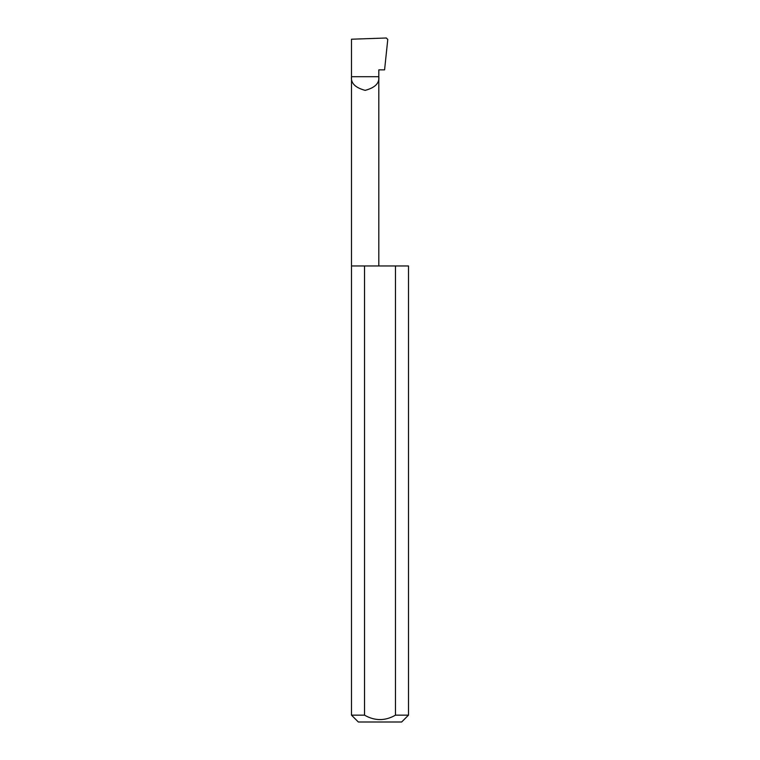 <?xml version="1.0" encoding="UTF-8"?>
<svg xmlns="http://www.w3.org/2000/svg" width="760" height="760" viewBox="0 0 760 760"><rect width="100%" height="100%" fill="white"/><g stroke="black" fill="none" stroke-linecap="round" stroke-linejoin="round"><path stroke-width="1.14" d="M408.5 715.16L395.466 715.16L395.466 265.962L408.5 265.962L408.5 715.16L401.66 722L358.34 722L351.5 715.16L351.5 76.703L378.812 76.703C379.591 83.163 375.041 87.713 365.151 90.364C355.272 87.713 350.721 83.163 351.5 76.703L351.5 39.216L386.337 38L387.771 39.472L384.579 69.863L378.812 69.863L378.812 265.962M395.466 715.16C385.159 721.069 374.851 721.069 364.534 715.16L351.5 715.16M364.534 715.16L364.534 265.962L351.5 265.962M364.534 265.962L395.466 265.962"/></g></svg>
